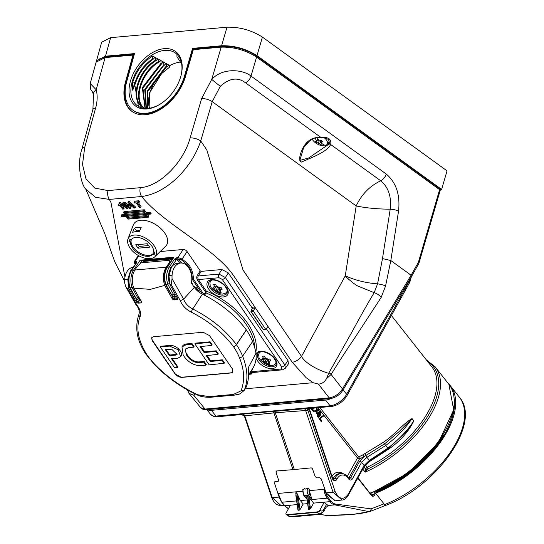 <?xml version="1.0" encoding="UTF-8"?>
<svg xmlns="http://www.w3.org/2000/svg" width="544" height="544" viewBox="0 0 544 544"><rect width="100%" height="100%" fill="white"/><g stroke="black" fill="none" stroke-linecap="round" stroke-linejoin="round"><path stroke-width="0.82" d="M364.092 466.725L365.65 468.704L367.2 467.248A1.299 0.435 -115.7 0 1 367.873 468.928L365.201 472.151L365.65 468.704A1.299 0.592 -158.2 0 0 367.295 469.35M307.775 408.605A2.598 1.625 -139.7 0 0 307.904 410.353L275.284 412.774L244.8 415.82L272.245 497.658L280.983 505.512C276.869 505.505 273.775 502.853 271.714 497.536A1.557 0.394 -18.5 0 0 272.245 497.658L278.99 497.1L281.785 502.248M335.009 500.806L326.012 493.578L323.972 489.314L309.652 490.6L309.25 489.403L307.802 488.07L305.347 489.11L304.28 488.39A5.202 3.454 -95.1 0 0 303.946 489.24L303.219 489.301A5.202 3.454 84.9 0 0 304.273 495.557L308.53 495.176A5.202 3.454 -95.1 0 1 307.802 488.07M342.047 500.018L333.044 492.191A1.557 0.394 -18.5 0 0 335.111 491.477C338.973 499.372 343.257 500.419 347.963 494.612A1.557 0.83 -151 0 1 348.167 495.475C346.086 498.603 344.053 500.12 342.047 500.018L335.281 500.786L326.108 492.864L321.252 478.938L319.6 477.646L316.853 477.918L315.2 476.619L312.61 469.193A1.557 1.115 -124 0 0 310.957 467.901L294.318 469.526A51.993 13.117 161.5 0 1 292.971 469.649L276.787 470.975A1.557 1.081 -123 0 0 276.406 471.097A1.557 1.081 -123 0 0 276.114 472.478L278.514 479.924L276.114 472.478M326.012 493.578A12.22 8.119 84.9 0 0 328.148 497.522L330.888 501.004A12.22 8.119 84.9 0 0 335.485 504.064L371.062 508.871L383.989 503.853L384.615 505.791C436.104 487.329 482.426 423.069 459.286 397.086L450.296 385.676A83.966 43.935 -38.2 0 0 447.957 383.119M450.296 385.676A83.966 43.935 -38.2 0 1 375.598 493.204L383.989 503.853M368.281 461.958A1.557 0.462 -118.2 0 1 368.519 462.216L367.003 463.019M370.097 460.639A1.557 0.422 -119.3 0 1 370.015 460.829L364.303 466.344A1.557 0.83 -151 0 0 364.099 465.487L369.356 460.374L387.743 448.242C398.752 439.661 407.415 430.596 413.732 421.042A1.557 0.816 141.8 0 1 413.841 420.9C408.428 431.848 400.03 441.266 388.647 449.133L368.519 462.216M371.328 494.884L373.531 494.68L375.054 491.932A82.668 43.255 -38.2 0 0 443.19 435.438M309.25 489.403A3.896 2.591 84.9 0 0 310.032 494.129L310.474 494.686A12.995 8.636 -95.1 0 1 309.652 490.6M310.474 494.686L311.957 499.528L327.243 498.154A12.995 8.636 -95.1 0 1 323.972 489.314M307.006 499.283L303.783 495.4L302.743 489.62L303.219 489.301M302.505 491.246L278.691 493.388L278.521 494.204L281.676 502.132A0.782 0.408 -38.2 0 0 281.969 502.221L296.657 500.902M296.228 496.794L295.732 492.857L296.711 492.769L300.39 500.568L303.171 504.043L307.625 503.642M320.198 514.359L326.08 515.426A2.598 1.911 -79.5 0 0 326.468 515.447A2.598 0.762 89.5 0 0 326.577 515.467L352.73 514.427L369.845 511.544A2.598 2.373 -106 0 1 369.036 511.618A2.598 1.911 -79.5 0 0 371.062 508.871A2.598 1.911 69.1 0 1 370.049 511.476L370.049 511.476A2.598 1.911 69.1 0 1 369.981 511.496A2.598 2.373 -106 0 1 369.845 511.544A2.598 2.598 0 0 0 370.049 511.476L384.35 505.913L369.981 511.496M320.382 514.338L326.468 515.447C346.807 515.318 360.992 514.039 369.036 511.618L334.88 504.886A0.782 0.571 -79.5 0 0 335.485 504.064M384.798 505.716L384.35 505.913M288.483 508.681L284.417 505.614A0.782 0.408 -38.2 0 0 284.709 505.702L297.174 504.587M371.096 494.863A0.782 0.408 141.8 0 1 371.389 494.958L372.395 495.53A2.598 1.727 84.9 0 0 373.531 494.68A0.782 0.415 29 0 1 374.524 495.156L376.176 492.17A82.668 43.255 -38.2 0 0 454.39 399.704M375.054 491.932L376.176 492.17M307.829 496.509L308.836 497.128L310.474 508.66L309.652 509.32L308.666 509.408L308.523 508.837L306.843 496.597L306.884 497.304L306.843 496.597L307.829 496.509L309.652 509.32M323.796 511.387L320.273 513.815A5.977 3.971 -95.1 0 1 317.288 512.285L317.016 511.938A2.598 1.36 -38.2 0 0 320.015 509.837L320.287 510.19A3.38 2.244 84.9 0 0 323.456 509.952A2.598 1.387 -151 0 1 323.796 511.387L325.972 507.45A2.598 1.387 -151 0 0 325.638 506.015A9.098 6.045 -95.1 0 1 326.794 504.451A12.995 8.636 -95.1 0 1 324.278 502.146L313.623 503.105L308.836 497.128M326.794 504.451L328.712 505.852L327.366 505.968M298.18 496.618L300.023 509.599L303.171 504.043M300.023 509.599L298.214 510.347L295.732 492.857M290.414 505.192L286.151 512.883A2.598 1.36 -38.2 0 0 286.049 514.318A2.598 1.36 -38.2 0 0 287.021 514.631L287.3 514.984A2.598 1.36 141.8 0 1 286.321 514.665A2.598 1.36 141.8 0 1 286.212 514.474M317.016 511.938L287.021 514.631M328.229 505.485L334.88 504.886A12.995 8.636 -95.1 0 1 329.984 501.636L324.278 502.146L320.015 509.837M313.623 503.105L310.474 508.66M363.943 466.99L365.541 469.016A1.299 0.503 -163.3 0 0 367.173 469.533M388.198 448.691L406.946 431.127L413.732 421.042L411.903 418.724L399.126 431.569L384.465 443.945L363.63 456.899A1.557 0.442 63.3 0 0 362.773 454.92L383.296 442.333C394.516 434.962 402.784 423.98 412.012 418.574L413.841 420.9M319.804 407.524L358.68 456.892A1.557 0.816 -38.2 0 0 357.503 457.966A1.557 0.83 29 0 0 359.462 458.905L348.956 477.877L350.56 477.761A1.557 0.83 29 0 1 352.526 478.7A4.134 2.747 -95.1 0 1 348.452 478.713A1.557 0.734 146.6 0 0 348.595 477.958L349.411 478.598A2.57 1.707 84.9 0 0 350.56 477.761L359.638 461.373L363.63 456.899L359.462 458.905A1.557 0.51 65.2 0 0 358.68 456.892L362.773 454.92M412.012 418.574A1.557 0.816 141.8 0 0 411.903 418.724C405.552 428.237 396.8 437.186 385.635 445.556L366.935 457.307L361.604 462.318L352.526 478.7M280.983 505.512L284.172 505.301M241.754 414.12L331.405 406.484A2.598 1.727 -95.1 0 1 330.106 405.817A14.3 7.48 -38.2 0 0 346.61 394.284L409.469 280.82A14.3 7.48 -38.2 0 0 410.693 277.868M325.584 400.071L211.419 410.339L215.941 416.078L330.106 405.817L325.584 400.071A14.3 7.48 -38.2 0 0 331.058 398.487M440.45 189.53L441.619 189.421L447.046 170.864L262.412 37.094L256.986 55.651C246.072 48.749 234.274 45.451 221.578 45.757L192.576 48.368L184.436 76.208A38.733 25.051 125.9 0 1 132.886 110.167A38.733 25.051 125.9 0 1 126.779 81.389L134.49 53.591L105.482 56.195L96.533 60.731L96.404 61.445M256.054 56.671L256.462 55.91C246.004 49.232 234.682 46.07 222.489 46.417L194.643 48.919L192.576 48.368M256.462 55.91L440.524 189.264L440.191 190.441M441.619 189.421L256.986 55.651M194.283 49.572L194.643 48.919M194.126 49.586L194.378 48.729M106.032 57.501L106.393 56.855L133.912 54.38M134.341 54.128L133.974 54.162L126.256 81.96A40.297 26.064 -54.1 0 0 132.294 111.656M106.393 56.855L99.763 58.752M221.578 45.757L227.004 27.2L110.629 37.665L105.482 56.195M180.764 76.534A33.796 21.855 125.9 0 1 160.113 104.176A33.796 21.855 125.9 0 1 130.451 81.056A33.796 21.855 125.9 0 1 163.622 48.722A33.796 21.855 125.9 0 1 181.125 75.174A33.796 21.855 125.9 0 1 180.764 76.534M96.533 60.731L101.674 42.201L110.629 37.665M227.004 27.2C239.693 26.894 251.498 30.185 262.412 37.094M193.215 48.831L185.082 76.67A38.733 25.051 125.9 0 1 133.525 110.629L132.886 110.167M439.192 193.895L439.6 192.508M105.101 57.589L96.172 89.753A38.991 25.221 125.9 0 1 95.601 108.14L84.708 147.397A7.8 2.965 15.5 0 0 82.008 148.798L92.902 109.548L93.473 95.343A7.8 5.29 -15.6 0 1 93.473 95.343A7.8 5.29 -15.6 0 1 96.172 89.753L90.222 83.477L96.145 62.125L105.101 57.589L132.947 55.087L125.616 81.491A40.297 26.064 -54.1 0 0 131.968 111.425A40.297 26.064 -54.1 0 0 185.599 76.099L193.331 49.654L221.177 47.151C233.866 46.838 245.664 50.136 256.578 57.045L439.606 189.652L440.123 190.645L440.524 189.264M195.065 393.91L193.752 395.223L188.986 393.36L200.716 407.701L205.061 409.061L329.222 397.895C334.648 396.97 339.062 393.985 342.468 388.926A2.598 1.292 -148.9 0 1 342.802 390.313L411.427 276.651L418.866 263.425L440.123 190.645M418.914 263.31L418.411 262.201L439.606 189.652M132.947 55.087L133.586 55.549M201.613 98.614L211.759 79.363C222.89 67.191 243.236 69.618 251.022 76.065L386.247 174.039C396.168 182.478 400.275 194.793 398.562 210.977L390.816 260.535L385.58 285.947L381.188 297.391L356.109 335.859C346.018 350.914 339.408 360.896 331.126 374.449L326.55 378.631C324.21 382.357 321.477 384.152 318.349 384.016L313.072 382.704L306.075 377.645L292.21 362.229L233.696 275.774C215.798 249.336 167.164 225.563 144.194 199.56L141.624 196.513A7.8 5.182 -95.1 0 1 140.318 187.68C160.684 186.177 183.736 161.561 190.128 137.918L201.613 98.614A7.8 2.87 -163.7 0 1 212.221 101.64L200.736 140.95L206.822 149.94L242.991 269.967L301.505 356.429A7.8 3.76 145.9 0 1 292.21 362.229M84.708 147.397L82.511 164.472L85.945 178.745L94.792 188.095L108.038 190.584L140.318 187.68M411.434 276.631L411.087 275.223L390.816 260.535M188.986 393.36L187.551 389.966M245.262 388.804L313.072 382.704M252.375 307.197L254.816 306.979L254.891 307.999L252.45 308.217L252.239 308.89L252.45 308.217A0.782 0.517 84.9 0 0 252.375 307.197L251.831 307.489L228.324 272.932L225.352 277.508A2.598 1.244 145.8 0 1 222.265 279.432L219.048 277.719A2.598 1.727 84.9 0 1 218.919 274.081L221.891 269.511L201.185 271.374L198.295 275.937L218.919 274.081L225.352 277.508L284.893 365.038L287.98 360.631L266.37 328.868M287.98 360.631L288.422 363.875L285.328 368.295L284.893 365.038A2.598 1.244 145.8 0 1 281.806 366.962L222.265 279.432M190.128 137.918A7.8 2.87 -163.7 0 1 200.736 140.95C196.105 154.578 188.238 166.892 177.147 177.888C165.41 188.761 153.571 194.97 141.624 196.513L109.344 199.417L110.983 202.552L124.957 277.168M108.038 190.584A7.8 5.182 -95.1 0 0 109.344 199.417L95.506 197.295L85.755 189.081L104.53 232.961L114.743 261.725L124.603 281.214M329.446 142.977A1.299 1.04 11.2 0 0 329.358 143.215L328.664 139.726C327.338 138.57 324.707 137.89 320.756 137.7L320.933 137.455C328.413 136.809 331.663 139.162 330.677 144.514C326.611 152.687 308.938 158.454 301.485 162.078C297.208 159.977 301.723 149.6 304.395 145.534C308.455 139.631 313.963 136.938 320.933 137.455L245.507 82.81C237.891 76.915 229.5 78.057 220.334 86.244L212.221 101.64L356.184 205.952L345.263 275.808L301.505 356.429C305.66 364.16 320.491 371.11 328.671 373.272L351.533 332.751C360.189 316.9 366.037 306.299 374.17 292.672L358.074 286.151C354.892 284.825 345.902 277.154 345.263 275.808C355.164 280.276 365.935 282.962 377.563 283.866L382.486 258.584L390.211 209.195C377.454 209.093 366.112 208.012 356.184 205.952C361.576 194.405 369.764 186.014 380.739 180.785A7.8 5.046 -54.1 0 0 386.247 174.039M398.562 210.977A7.8 1.952 8.9 0 0 390.211 209.195C391.619 196.744 388.457 187.272 380.739 180.785L330.677 144.514A1.299 1.04 11.2 0 1 329.358 143.215L329.338 143.364M381.188 297.391A7.8 3.917 31.5 0 0 374.17 292.672L377.563 283.866A7.8 1.829 11.6 0 1 385.58 285.947M326.55 378.631L328.671 373.272M382.486 258.584L390.776 260.515M220.334 86.244A7.8 0.415 -141.5 0 1 211.759 79.363L221.177 47.151M310.461 139.924L303.627 147.676L299.839 160.439L308.618 158.012L329.038 144.072M329.372 143.126A10.207 5.399 28.5 0 1 327.202 144.187M329.249 140.95A9.098 4.814 28.5 0 1 328.712 142.249L326.971 144.48A8.629 4.57 28.5 0 1 325.278 145.547L320.477 142.807L321.701 140.563M324.754 138.101A8.629 4.57 28.5 0 1 326.971 144.48M323.048 144.65L323.422 145.126A8.772 4.638 -151.5 0 0 324.081 145.139M323.422 145.126L322.952 145.758A8.629 4.57 28.5 0 1 312.249 139.169M319.967 140.808L320.919 141.998M319.321 140.876L318.158 143.018L315.976 142.358L315.01 141.148L316.635 141.114L315.139 138.122M322.952 145.758L318.158 143.018M317.818 138.938L317.152 140.202L318.594 140.291M317.138 140.182L315.976 142.358M320.056 140.794L321.042 141.766M317.866 138.842L316.635 141.114M317.383 137.72L318.954 140.903L321.66 140.515L322.626 141.726L320.477 142.807M181.036 75.534A32.497 21.019 -54.1 0 0 175.474 53.067A32.497 21.019 -54.1 0 0 132.226 81.552A32.497 21.019 -54.1 0 0 137.346 105.692A32.497 21.019 -54.1 0 0 160.432 103.972M180.928 62.016A32.497 21.019 -54.1 0 0 169.864 65.586L169.157 65.192L169.368 67.334L161.724 73.488A30.382 19.652 -54.1 0 0 149.505 108.195M168.81 64.994L166.389 63.641L166.641 66.218L167.334 66.599L168.81 64.994M166.042 63.451L163.615 62.098L163.866 64.688L164.56 65.069L166.042 63.451M163.268 61.907L160.847 60.568L161.085 63.172L161.779 63.546L163.268 61.907M160.5 60.37L158.073 59.038L158.311 61.656L159.004 62.036L160.5 60.37M157.726 58.847L155.292 57.514L155.53 60.153L156.223 60.527L157.726 58.847M132.321 89.937L132.716 90.222L135.701 82.797C138.91 72.978 144.82 65.056 153.442 59.024L154.945 57.324L152.517 55.998C142.95 62.39 136.374 71.046 132.777 81.954L132.321 89.937L135.102 82.355C138.285 72.59 144.167 64.688 152.748 58.65L152.517 55.998M134.824 84.98L138.387 106.257M169.864 65.586L169.368 67.334M149.11 108.249L149.552 92.827L161.724 73.488M147.465 108.406L147.138 91.079L165.532 66.892L166.641 66.218M147.852 108.385L147.744 91.521L166.138 67.327L167.334 66.599M146.071 108.44L144.731 89.338L163.866 64.688M146.39 108.44L145.336 89.774L163.73 65.579L164.56 65.069M145.017 108.392L142.324 87.591L161.085 63.172M145.234 108.406L142.929 88.026L161.779 63.546M143.772 108.249L144.058 107.943L144.718 108.426C132.736 100.701 141.222 72.332 159.004 62.036M144.058 107.943C132.185 100.171 140.61 71.992 158.311 61.656M176.902 54.101L176.963 56.78L181.635 63.818M139.951 107.583L141.413 106.012L142.072 106.502C130.526 98.573 138.781 70.965 156.223 60.527M141.413 106.012C129.975 98.036 138.169 70.618 155.53 60.153M142.072 106.502L142.174 107.93M135.701 82.797L132.777 81.954M153.442 59.024L152.748 58.65M207.25 409.632A14.3 7.48 -38.2 0 0 211.419 410.339M266.24 329.086L265.499 329.072L253.701 311.644L251.389 311.848L263.242 329.276L266.24 329.086L267.566 326.91L268.314 326.917L267.519 326.992M267.566 326.91L268.314 326.917M251.144 311.399A0.782 0.415 23.5 0 1 251.029 311.005A0.782 0.415 23.5 0 1 251.314 310.828L253.62 310.624L254.891 307.999M253.62 310.624L253.701 311.644M251.831 307.489L252.307 308.591M248.86 374.306L251.117 374.102A0.782 0.517 -95.1 0 0 251.444 373.871A0.782 0.408 -146.5 0 0 251.702 373.755A0.782 0.408 -146.5 0 0 251.607 373.3A0.782 0.428 138.2 0 1 250.757 373.932L249.805 372.864M221.891 269.511L228.324 272.932M160.188 251.539L183.206 249.472A3.121 1.788 33.3 0 1 187.068 251.525L200.219 270.858L201.185 271.374M203.816 294.862L205.428 292.509L205.346 291.7L197.499 280.16A3.38 2.244 -95.1 0 1 197.322 275.434L200.219 270.858M178.112 258.72A0.782 0.517 84.9 0 1 177.949 257.475L182.131 259.046A0.782 0.49 129.5 0 1 181.322 259.774L177.14 258.808A0.782 0.517 -95.1 0 1 176.984 257.564L177.949 257.475L183.206 249.472M134.81 263.86L134.178 261.78L136.156 261.236L136.755 262.534L135.347 262.562L135.082 263.935A0.782 0.49 129.5 0 1 134.81 263.86L135.32 264.282M136.156 261.236A0.782 0.517 84.9 0 0 136.32 262.473L136.755 262.534L131.648 270.307L133.586 270.137L140.1 260.216L173.964 257.176L167.45 267.09L169.381 266.914L174.488 259.141L176.984 257.564M173.448 257.618A1.299 0.748 33.3 0 1 173.516 257.4A1.299 0.748 33.3 0 1 173.964 257.176M172.958 258.25L145.738 260.698L142.059 260.542L139.645 264.214M147.533 260.535L147.893 261.066M173.373 257.625L142.059 260.542M173.516 257.4L167.001 267.322A1.299 0.748 -146.7 0 1 167.45 267.09A15.599 10.363 84.9 0 0 165.9 284.519L165.655 283.948L165.9 284.519L169.524 283.601L169.823 284.145M140.1 260.216A1.299 0.748 33.3 0 1 141.134 260.522M136.422 262.562L136.36 262.514A0.782 0.49 -50.5 0 1 136.428 262.507L131.206 270.538A1.299 0.748 33.3 0 1 131.648 270.307A15.599 10.363 84.9 0 0 130.104 287.735L129.853 287.171L130.104 287.735L132.036 287.565L133.729 286.824M130.696 271.381L130.451 271.021L127.792 279.276L128.697 288.415L127.493 288.524L136.66 304.654C140.223 309.305 141.372 313.337 140.107 316.758C135.714 327.583 137.911 340.136 146.71 354.409A58.296 33.402 -146.7 0 0 155.591 365.167C167.409 377.216 181.451 387.083 197.724 394.754L208.91 396.637L233.403 394.434L241.019 390.864C244.922 380.834 244.392 369.757 239.414 357.632A58.296 33.402 -146.7 0 0 233.485 346.61C222.884 332.527 208.821 321.042 191.291 312.154C185.926 309.352 182.274 305.544 180.343 300.73L171.183 284.594L172.06 278.691A18.197 12.09 -95.1 0 1 172.067 275.291A14.817 9.846 -95.1 0 1 180.588 263.038A14.817 9.846 -95.1 0 1 191.393 283.091L194.317 287.388A12.995 7.446 -146.7 0 0 202.395 294.161A73.746 42.255 33.3 0 1 246.303 329.861L246.371 329.963A61.091 35.006 33.3 0 1 252.593 341.523A91.555 52.462 33.3 0 1 256.02 353.233A60.833 34.864 33.3 0 1 252.674 368.492L248.601 374.694M136.517 299.295L136.177 299.853L137.564 301.886L138.128 300.975L138.938 302.158M128.697 288.415L136.408 302.178L136.979 301.335L135.98 299.866L136.401 299.193M132.314 268.852A14.817 9.846 84.9 0 0 130.451 271.021M180.588 263.038L177.337 263.33A14.817 9.846 84.9 0 0 171.353 267.342L168.932 275.577L169.98 284.702L177.738 298.459L177.344 299.594L177.868 298.772M209.494 335.58L232.383 368.88L232.873 372.008L231.078 372.966L181.492 377.427L175.154 374.027L152.266 340.728L151.803 337.559L153.524 336.709L203.109 332.255L209.494 335.58M169.98 284.702L171.183 284.594L170.095 284.995M177.813 299.329L174.005 299.982L172.434 299.078L173.101 298.085L173.686 298.642L174.257 297.724L175.059 298.914M141.61 302.702L141.161 302.94L141.522 301.859L133.756 288.191L150.416 289.347L164.716 285.41L172.434 299.078M141.556 301.927L138.781 302.172A1.299 0.626 145.8 0 1 138.598 302.172L137.945 303.137L141.161 302.94L141.651 302.165M137.945 303.137L136.408 302.178M127.792 279.276L124.658 279.555A18.197 12.09 -95.1 0 0 124.658 282.955L125.773 286.708L127.493 288.524L128.806 288.708M172.122 259.522L171.068 258.985L144.01 261.419L141.08 262.84L137.21 266.546L134.844 270.021C131.852 275.366 131.492 281.425 133.756 288.191M164.716 285.41C162.52 278.63 163.01 272.564 166.192 267.206L166.654 267.886M172.4 296.147L172.108 296.623L173.101 298.085M172.523 296.242L172.298 296.602L173.686 298.642M134.844 270.021L166.192 267.206L169.354 262.562L169.748 263.14M169.354 262.562L170.02 260.236L171.068 258.985M172.06 278.691L183.607 299.166L194.317 287.388M124.658 279.555A14.817 9.846 -95.1 0 1 133.185 267.301L133.341 267.288M136.66 304.654L135.844 304.484L125.773 286.708M171.598 260.318L170.775 259.107M246.371 329.963L236.436 344.699A60.717 34.789 33.3 0 1 242.617 356.184C247.751 369.315 248.282 380.718 244.202 390.395L245.806 387.981A91.249 52.285 33.3 0 0 248.2 367.853L256.02 353.233M180.343 300.73L183.607 299.166C185.191 303.396 188.244 306.673 192.753 308.999C210.95 318.267 225.488 330.133 236.368 344.604L246.303 329.861M197.724 394.754L197.873 395.243C181.58 387.634 167.294 377.611 155.006 365.167A2.598 0.755 135.6 0 0 155.591 365.167M241.019 390.864L244.134 390.49C237.51 396.039 239.496 393.706 234.716 395.107L234.716 395.107A2.598 1.7 83.9 0 1 233.403 394.434M140.107 316.758A2.598 2.108 -156.3 0 1 139.046 314.038C134.511 327.304 136.762 340.626 145.806 354.008A2.598 1.34 -32.2 0 0 146.71 354.409A2.598 1.244 145.7 0 1 145.86 354.083A2.598 1.244 145.7 0 1 145.833 354.049M233.485 346.61A2.598 1.163 -36.6 0 0 236.368 344.604A2.598 1.462 34 0 1 236.436 344.699A2.598 1.251 -34.2 0 1 233.485 346.61M174.372 298.697L174.726 298.921A1.299 0.626 145.8 0 0 174.91 298.928L177.752 298.67A1.299 0.626 145.8 0 0 177.834 298.656M151.912 337.409A5.134 2.944 -146.7 0 0 152.476 340.401L175.25 373.878A5.134 2.944 -146.7 0 0 181.601 377.257L231.186 372.803A5.134 2.944 -146.7 0 0 232.914 371.94M180.628 356.66L181.057 356.007A8.303 4.76 -146.7 0 0 178.738 349.064A8.303 4.76 -146.7 0 0 170.02 345.42L160.521 346.276L160.181 346.786L174.563 367.744L177.643 367.54L171.462 358.646L177.766 358.163L180.594 356.721L178.303 349.806L169.572 346.106L160.181 346.786M177.643 367.54L177.97 367.037L172.224 358.591M205.802 365.187L203.708 362.154L198.676 362.603C194.419 362.617 190.747 360.652 187.653 356.714L186.3 354.702L185.504 349.173L188.55 347.616L193.555 347.201L194.018 346.508L191.937 343.448L186.905 343.903A13.124 7.521 -146.7 0 0 182.41 346.215L181.961 346.902L183.151 355.008L184.511 357.014C189.054 362.773 194.473 365.65 200.756 365.65L205.802 365.187L206.251 364.5L204.177 361.44L199.145 361.896A8.915 5.107 33.3 0 1 188.108 356.028L186.748 354.022A8.915 5.107 33.3 0 1 185.742 348.867M224.162 363.283L222.047 360.278L210.242 361.536L206.183 355.62L217.974 354.389L215.886 351.349L204.102 352.566L200.063 346.63L211.847 345.406L212.194 344.869L210.12 341.816L195.316 343.148L194.847 343.856L209.188 364.868L224.162 363.283L224.434 362.862L222.36 359.808L210.691 360.856L207.074 355.538M217.974 354.389L218.314 353.865L216.24 350.812L204.571 351.859L200.954 346.542M136.979 301.335L137.564 301.886M138.128 300.975L138.244 301.947M174.005 299.982L174.726 298.921L174.257 297.724M194.031 286.967L194.868 286.892A0.782 0.517 -95.1 0 1 194.446 286.647L196.377 287.674A0.782 0.374 145.8 0 1 196.078 287.579L196.078 287.579A0.782 0.374 145.8 0 1 196.078 287.327M136.755 262.534L136.714 263.133L136.755 262.534M180.601 263.038L176.378 259.57L174.488 259.141L177.188 258.842A0.782 0.49 -50.5 0 0 176.378 259.57L170.993 267.77A14.3 9.5 84.9 0 0 169.524 283.601M187.068 251.525L182.131 259.046L187.741 263.663L186.898 264.357L181.322 259.774M187.741 263.663L188.591 264.67A17.156 11.397 -95.1 0 1 193.372 278.997L192.277 278.997A16.374 10.88 84.9 0 0 187.707 265.316L186.898 264.357L185.538 264.479M197.322 275.434A0.782 0.442 32.3 0 0 198.295 275.937A2.598 1.727 84.9 0 0 198.431 279.575L206.278 291.108L205.999 292.937L204.619 295.127A0.782 0.442 32.1 0 1 204.054 294.698L193.372 278.997A0.782 0.374 -34.2 0 1 192.447 279.582L191.801 279.643M255.802 352.124A57.236 32.796 33.3 0 0 206.278 291.108A0.782 0.374 -34.2 0 0 205.346 291.7M209.304 281.472A10.656 6.106 -146.7 0 0 214.819 292.482A10.656 6.106 -146.7 0 0 227.12 293.175C228.65 292.951 227.82 290.421 224.624 285.6C215.791 277.501 208.604 280.18 209.297 281.479A10.656 6.106 -146.7 0 0 212.187 290.408A10.656 6.106 -146.7 0 0 223.421 295.127A10.656 6.106 -146.7 0 0 227.113 293.182M212.371 279.997A9.683 5.549 -146.7 0 0 210.202 284.913C209.263 288.279 220.823 295.909 223.598 293.712A9.683 5.549 -146.7 0 0 227.249 289.775M258.046 353.151A10.656 6.106 -146.7 0 0 260.936 362.073A10.656 6.106 -146.7 0 0 272.17 366.792A10.656 6.106 -146.7 0 0 275.862 364.847C277.392 364.616 276.57 362.086 273.374 357.265C264.534 349.166 257.353 351.846 258.046 353.151A10.656 6.106 -146.7 0 0 260.95 362.066A10.656 6.106 -146.7 0 0 272.184 366.778A10.656 6.106 -146.7 0 0 275.862 364.854M272.136 365.405A9.683 5.549 -146.7 0 0 272.347 365.384A9.683 5.549 -146.7 0 0 275.998 361.447M261.113 351.669A9.683 5.549 -146.7 0 0 258.951 356.585C258.012 359.944 269.572 367.574 272.347 365.384M165.335 349.656L169.374 355.599L175.678 355.116L177.072 354.402L171.639 349.173L165.335 349.656M169.374 355.599L169.776 354.987L176.14 354.416A4.094 2.346 -146.7 0 0 177.249 354.015M166.11 349.602L169.776 354.987M203.708 362.154L204.177 361.44M193.555 347.201L191.474 344.155L191.937 343.448M191.474 344.155L186.449 344.597L181.961 346.902M211.847 345.406L209.78 342.332L194.847 343.856M209.78 342.332L210.12 341.816M222.047 360.278L222.36 359.808M210.242 361.536L210.691 360.856M215.886 351.349L216.24 350.812M204.102 352.566L204.571 351.859M265.139 357.816A3.896 2.237 33.3 0 1 267.974 359.326L266.852 359.428A0.782 0.449 33.3 0 1 265.887 358.911L264.296 356.082L262.378 356.259L263.854 359.094A0.782 0.449 33.3 0 1 263.656 359.713L261.283 359.706L262.555 361.576L265.003 361.692A0.782 0.449 33.3 0 1 265.968 362.209L267.947 364.446L269.865 364.269L268.75 363.12L267.947 364.446M269.321 361.304A3.896 2.237 33.3 0 1 268.75 363.12L268.002 362.025A0.782 0.449 33.3 0 1 268.199 361.406L270.96 360.822L269.688 358.952L267.974 359.326M266.716 363.297A3.896 2.237 33.3 0 1 263.881 361.794M262.534 359.815A3.896 2.237 33.3 0 1 263.112 358M263.677 359.713L262.555 361.576M215.546 284.417L213.629 284.587L215.104 287.429A0.782 0.449 33.3 0 1 214.914 288.041L212.541 288.041L213.812 289.911L216.26 290.027A0.782 0.449 33.3 0 1 217.226 290.537L219.198 292.774L221.116 292.604L219.252 290.353A0.782 0.449 33.3 0 1 219.45 289.734L222.21 289.156L220.939 287.286L218.103 287.756A0.782 0.449 33.3 0 1 217.138 287.246L215.546 284.417M216.396 286.151A3.896 2.237 33.3 0 1 219.225 287.654M220.572 289.639A3.896 2.237 33.3 0 1 220 291.448M217.967 291.632A3.896 2.237 33.3 0 1 215.138 290.129M213.785 288.143A3.896 2.237 33.3 0 1 214.363 286.334M214.928 288.041L213.812 289.911M219.994 291.448L219.198 292.774M150.613 214.084L151.225 213.16L150.579 212.221L146.227 212.609L144.303 209.78L123.984 211.609L123.542 212.622L125.467 215.451L121.115 215.846L121.686 216.689L126.045 216.294L127.969 219.123L148.186 217.308L146.261 214.479L150.613 214.084L150.035 213.241L145.683 213.636L143.759 210.807L123.542 212.622M148.186 217.308L148.791 216.383L147.424 214.377M124.841 214.533L121.557 214.832L121.115 215.846M138.441 202.674L141.093 206.57L140.481 207.495L139.468 207.584L136.258 202.871L134.545 203.021L133.974 202.178L134.416 201.164L138.951 200.756L139.597 201.702L138.985 202.626L137.272 202.776L140.481 207.495M127.888 202.728L128.35 201.708L129.533 201.606L135.585 207.067L134.953 207.992L133.878 208.087L132.498 206.822L130.2 207.033L130.594 208.379L129.513 208.481L127.888 202.728L129.003 202.626L129.533 201.606M131.043 206.958L130.594 208.379M123.882 202.11L125.61 202.572L127.731 204.809L128.717 207.148L127.221 208.76L123.454 206.101L122.488 203.803L123.012 202.579L123.882 202.11L123.393 203.13L125.066 203.578L127.153 205.782L128.126 208.094L128.717 207.148M119.782 205.006L119.02 206.088L118.354 205.108L119.456 202.511L120.346 202.429L124.195 208.087L123.583 209.012L122.57 209.1L119.782 205.006L119.551 205.564L120.136 204.626M118.354 205.108L119.054 203.925M154.918 256.686L165.668 246.187A19.496 11.172 -146.7 0 0 156.4 225.06A19.496 11.172 -146.7 0 0 133.334 224.944L127.969 238.986A16.245 9.309 -146.7 0 0 129.989 247.955A16.245 9.309 -146.7 0 0 154.918 256.686A16.245 9.309 -146.7 0 0 147.193 239.081A16.245 9.309 -146.7 0 0 127.969 238.986M118.993 203.524L119.802 203.456L120.346 202.429M119.802 203.456L123.583 209.012M122.488 203.803L123.393 203.13M123.964 203.973L123.658 204.626L124.474 206.026L126.65 207.917L126.949 207.264L123.964 203.973L123.658 204.626L124.243 203.667L127.14 206.897L126.65 207.917L126.949 207.264M127.153 205.782L127.731 204.809M125.066 203.578L125.61 202.572M129.003 202.626L134.953 207.992M129.934 206.162L131.607 206.013L129.254 203.857L129.934 206.162L130.635 205.122M133.974 202.178L138.407 201.783L138.951 200.756M138.407 201.783L138.985 202.626M126.337 215.376L144.82 213.71L143.466 211.725L124.984 213.391L126.337 215.376L126.881 214.35L144.194 212.792M145.391 214.554L126.908 216.22L128.262 218.205L146.744 216.539L145.391 214.554M150.035 213.241L150.579 212.221M145.683 213.636L146.227 212.609M143.759 210.807L144.303 209.78M126.154 213.282L126.881 214.35M128.078 216.111L128.799 217.178L146.118 215.621M128.262 218.205L128.799 217.178M139.128 231.812L141.202 227.589A17.918 10.268 -146.7 0 0 134.3 228.208L132.58 232.404A16.993 9.738 -146.7 0 1 139.128 231.812M139.856 230.336A13.906 7.97 -146.7 0 0 136.986 230.948L136.53 231.642M136.986 230.948L134.3 228.208M153.68 251.675L154.829 252.287A14.3 8.194 -146.7 0 1 154.095 254.619L152.939 254.007A12.995 7.446 -146.7 0 1 139.774 254.15A12.995 7.446 -146.7 0 1 130.478 242.053L129.329 241.441A14.3 8.194 -146.7 0 1 130.07 239.115L131.22 239.727A12.995 7.446 -146.7 0 1 144.384 239.584A12.995 7.446 -146.7 0 1 153.68 251.675M130.478 242.053L131.063 241.162A12.995 7.446 33.3 0 1 131.539 239.299M130.655 239.428L129.329 241.441M154.081 251.892A12.995 7.446 33.3 0 1 153.53 253.11L154.265 251.988L153.53 253.11A12.995 7.446 33.3 0 1 153.524 253.116L152.939 254.007M131.063 241.162A12.995 7.446 -146.7 0 0 140.359 253.259A12.995 7.446 -146.7 0 0 153.524 253.116M135.708 244.8L138.013 248.193L149.627 247.153L147.315 243.753L135.708 244.8M137.952 244.596L139.182 246.412L148.553 245.568M138.013 248.193L139.182 246.412M308.924 408.503L308.373 409.673A5.202 3.454 -95.1 0 1 307.904 410.353L335.111 491.477M308.754 408.517A2.598 1.387 -151 0 0 308.897 408.721L332.207 478.21A1.557 0.394 161.5 0 0 332.52 477.816L333.717 479.25A2.57 1.707 84.9 0 0 334.92 478.312A1.557 0.789 26.3 0 1 336.92 479.189A4.134 2.747 -95.1 0 1 332.207 478.21M304.307 408.83A2.598 1.686 -94.7 0 1 305.599 410.353L333.044 492.191L325.768 492.898M243.44 414.304A2.598 1.768 -95.6 0 1 244.8 415.82L244.82 416.024M276.869 470.914L276.182 472.43M278.249 481.277L277.841 481.42L278.514 479.924M277.896 481.386L278.582 479.876M277.841 481.42L275.162 481.644L274.489 483.147L275.182 481.63M274.788 481.766L275.162 481.644M279.133 497.094L274.489 483.147M314.534 408L312.446 408.938L314.221 411.189L313.521 411.842L311.324 409.054L312.684 408.163M317.07 407.769L317.213 410.054L318.512 409.598L319.002 410.224L317.172 410.856L317.036 413.644L316.139 413.066L316.234 411.114M317.036 413.644L316.54 413.018L316.635 411.046L314.949 411.556L314.425 410.89L316.275 410.251L316.39 407.83M317.22 409.918L318.512 409.598M318.505 417.262L317.349 416.813L317.601 412.978L319.389 411.448M321.123 421.491L318.92 418.703L323.17 415.521L323.585 416.044L320.049 418.588L321.824 420.845L321.123 421.491M313.902 411.767L311.732 409.013L313.14 408.122M311.732 409.013L311.324 409.054M311.998 408.544L311.596 408.551M315.343 411.495L314.847 410.87L316.676 410.237L316.798 407.796M316.54 413.018L316.139 413.066M314.847 410.87L314.425 410.89M316.676 410.237L316.275 410.251M317.75 416.758L318.002 412.964L319.586 411.42L320.423 411.93L320.926 413.338L320.171 415.718L318.689 417.255L317.349 416.813M318.002 412.964L317.601 412.978M318.301 416.514L319.362 415.215L319.743 412.495L320.137 412.44L318.417 413.488L318.043 416.248L318.696 416.507L319.763 415.194L320.137 412.44L319.546 412.175M318.043 416.248L318.396 416.514M319.743 412.495L319.362 412.243M319.763 415.194L319.362 415.215M321.504 421.416L319.335 418.662L323.17 415.521M319.335 418.662L318.92 418.703M319.6 418.193L319.199 418.207M322.306 416.622L321.905 416.629M369.954 493.136A83.708 43.799 -38.2 0 0 438.274 441.606A83.708 43.799 -38.2 0 0 448.861 384.268L453.703 409.843L438.518 442.401L407.878 473.185L370.369 493.666M448.861 384.268L435.152 366.86A83.708 43.799 141.8 0 1 365.201 472.151L362.787 469.084M367.873 468.928A82.409 43.119 -38.2 0 0 429.916 412.495A82.409 43.119 -38.2 0 0 427.706 361.61M374.524 495.156A3.38 2.244 -95.1 0 1 371.355 495.387L357.768 478.135M383.296 442.333L388.246 448.793L370.015 460.829A1.557 0.422 -119.3 0 1 369.356 460.374L366.935 457.307A1.557 0.401 62.1 0 1 366.058 455.505A1.557 0.394 62.1 0 0 365.18 453.71M347.963 494.612L364.099 465.487L361.604 462.318A1.557 0.83 29 0 0 359.638 461.373M330.888 501.004A0.782 0.408 -38.2 0 1 329.984 501.636L327.243 498.154A0.782 0.408 -38.2 0 0 328.148 497.522M311.957 499.528L308.53 495.176A1.299 0.68 -38.2 0 0 310.032 494.129M278.691 493.388A12.995 8.636 84.9 0 0 281.969 502.221L284.709 505.702A12.995 8.636 84.9 0 0 288.504 508.647M300.39 500.568L307.102 499.963M384.404 504.689A83.966 43.935 -38.2 0 0 459.286 397.086M357.925 477.863L371.389 494.958A0.782 0.408 141.8 0 1 371.355 495.387M303.783 495.4A1.299 0.68 -38.2 0 0 304.273 495.557L306.959 498.97M328.712 505.852A6.501 4.318 84.9 0 0 327.916 505.811L325.972 507.45M323.456 509.952L325.638 506.015M299.2 510.258L296.711 492.769M320.287 510.19A2.598 1.36 -38.2 0 1 317.288 512.285L287.3 514.984A5.977 3.971 84.9 0 0 290.285 516.514L286.049 514.318M292.162 516.344A0.782 0.408 -38.2 0 0 292.203 516.44A0.782 0.408 -38.2 0 0 292.495 516.535A1.04 0.694 84.9 0 0 293.019 516.8L292.135 516.344M292.339 516.331L320.198 513.822M321.633 512.788L320.878 514.298A1.04 0.694 -95.1 0 1 320.362 514.026A0.782 0.408 -38.2 0 0 321.048 513.672M365.303 464.848L367.2 467.248A81.11 42.439 -38.2 0 0 431.739 366.731L391.388 315.493M370.185 460.448A1.557 0.422 -119.3 0 1 370.845 460.897M388.239 448.657L388.647 449.133M348.752 478.176A2.536 1.686 -95.1 0 0 348.956 477.877A1.557 0.83 29 0 1 348.52 477.843M347.324 476.333L357.503 457.966L317.914 407.694M333.064 478.829A2.536 1.686 -95.1 0 0 333.316 478.428L334.92 478.312A13.022 8.656 -95.1 0 1 341.027 473.538L339.436 473.647A13.063 8.677 84.9 0 0 333.316 478.428A1.557 0.789 26.3 0 1 332.765 478.38M332.017 476.306A14.62 9.717 -95.1 0 1 343.006 473.702M348.452 478.713A11.465 7.616 84.9 0 0 336.92 479.189M217.24 416.745A2.598 1.727 -95.1 0 1 215.941 416.078A14.3 7.48 -38.2 0 1 210.569 414.351L213.547 416.384L217.24 416.745L241.774 414.542L244.467 416.303L271.714 497.536M331.405 406.484C337.926 405.368 343.108 401.778 346.95 395.712A2.598 1.387 -151 0 0 346.61 394.284L343.094 389.824M346.95 395.712L409.809 282.248A2.598 1.387 -151 0 0 409.469 280.82L409.149 280.412M185.082 76.67L184.436 76.208M126.256 81.96L125.616 81.491M328.902 372.919A2.598 1.299 31.3 0 1 331.126 374.449L342.468 388.926L411.108 275.244L418.411 262.201M256.578 57.045L251.022 76.065A7.8 5.046 -54.1 0 1 245.507 82.81M222.122 47.083L222.489 46.417M193.752 395.223L205.061 409.061A2.598 1.727 -95.1 0 0 206.353 409.714L202.851 409.258L200.716 407.701M342.802 390.313C339.64 394.985 335.546 397.732 330.507 398.548A2.598 1.727 -95.1 0 1 329.222 397.895L318.349 384.016M92.902 109.548A7.8 2.965 15.5 0 1 95.601 108.14M252.45 308.217L251.314 310.828A0.782 0.517 -95.1 0 0 251.389 311.848A0.782 0.374 145.8 0 1 251.097 311.753A0.782 0.782 0 0 1 251.029 311.005L252.205 308.387M251.042 372.667L251.607 373.3L252.09 372.572M262.949 329.181A0.782 0.782 0 0 0 263.663 329.514A0.782 0.517 84.9 0 1 263.242 329.276A0.782 0.374 145.8 0 1 262.949 329.181L251.097 311.753M249.002 374.088L250.757 373.932A0.782 0.517 -95.1 0 0 251.117 374.102A0.782 0.782 0 0 0 251.702 373.755L252.504 372.531M138.836 255.768L135.191 261.324A0.782 0.517 84.9 0 0 135.347 262.562M193.848 286.702L194.446 286.647M196.377 287.674L199.757 292.652M202.341 294.134L192.447 279.582A0.782 0.517 -95.1 0 1 192.277 278.997L191.814 279.038M191.515 282.445L192.114 283.322A2.081 1.19 33.3 0 1 192.358 284.505M165.9 284.519L171.707 294.882A5.202 3.454 84.9 0 0 173.978 296.84A1.299 0.945 104.1 0 1 173.74 296.827L176.929 297.065M176.8 296.847A18.741 12.451 -95.1 0 1 175.909 296.67L173.978 296.84A18.741 12.451 84.9 0 0 176.82 297.072M176.514 296.351A1.299 0.945 -75.9 0 1 175.909 296.67A5.202 3.454 -95.1 0 1 173.645 294.705L171.707 294.882A1.299 0.544 150.7 0 1 171.224 294.732L173.74 296.827M140.42 299.962A18.741 12.451 -95.1 0 1 140.114 299.887A5.202 3.454 -95.1 0 1 137.85 297.928L132.036 287.565A15.599 10.363 -95.1 0 1 133.586 270.137A1.299 0.748 33.3 0 1 134.592 270.429M130.104 287.735L135.912 298.098L137.85 297.928A1.299 0.544 -29.3 0 0 138.985 297.473M129.635 287.62L135.429 297.949A1.299 0.544 -29.3 0 0 135.912 298.098A5.202 3.454 84.9 0 0 138.183 300.064L140.114 299.887A1.299 0.945 -75.9 0 0 140.345 299.832M141.08 262.84L170.02 260.236M239.414 357.632A2.598 1.652 158.4 0 0 242.617 356.184L252.593 341.523M202.395 294.161L192.753 308.999A2.598 0.483 116.3 0 0 191.291 312.154M208.91 396.637A2.598 1.754 85.9 0 0 210.202 397.31L210.202 397.31C204.877 397.29 200.763 396.603 197.873 395.243M139.046 314.038L139.046 314.038C139.754 311.018 138.693 307.843 135.871 304.524M168.932 275.577L172.067 275.291M192.114 283.322A0.782 0.374 -34.2 0 0 191.658 283.478M175.141 293.964A1.299 0.544 -29.3 0 1 173.645 294.705L167.831 284.349A15.599 10.363 -95.1 0 1 169.381 266.914A1.299 0.748 33.3 0 1 170.993 267.77M141.025 300.295L137.945 300.043A1.299 0.945 -75.9 0 0 138.183 300.064A18.741 12.451 84.9 0 0 140.624 300.322M219.048 277.719L198.431 279.575A0.782 0.374 -34.2 0 0 197.499 280.16M188.591 264.67A0.782 0.422 139.7 0 1 187.707 265.316L186.68 265.411M254.572 347.235A55.93 32.048 -146.7 0 0 205.999 292.937A0.782 0.442 32.1 0 1 205.428 292.509M285.328 368.295L282.56 369.832A2.598 1.727 -95.1 0 1 281.153 369.022L281.806 366.962M250.519 371.776L281.153 369.022M197.438 289.571A55.944 32.055 -146.7 0 0 195.65 289.095M177.188 258.842L182.39 263.126M252.287 369.084A3.366 1.931 33.3 0 1 251.716 370.45A65.103 37.305 33.3 0 1 251.206 370.736M223.489 296.942A11.961 6.854 33.3 0 1 206.931 284.621A11.961 6.854 33.3 0 1 222.346 283.24A11.961 6.854 33.3 0 1 223.489 296.942M256.074 353.852A11.961 6.854 33.3 0 1 272.653 356.184A11.961 6.854 33.3 0 1 272.238 368.614A11.961 6.854 33.3 0 1 256.081 358.115M194.541 287.708A56.719 32.504 33.3 0 1 196.5 288.191M169.572 346.106L170.02 345.42M175.678 355.116L176.14 354.416M198.676 362.603L199.145 361.896M187.653 356.714L188.108 356.028M186.3 354.702L186.748 354.022M186.449 344.597L186.905 343.903M265.05 357.66L263.854 359.094M268.444 359.244L265.968 362.209M266.132 359.169L265.003 361.692M269.239 359.067L268.199 361.406M216.301 285.988L215.104 287.429M219.694 287.572L217.226 290.537M217.382 287.504L216.26 290.027M220.497 287.402L219.45 289.734M124.474 206.026L125.052 205.047M307.938 408.592A2.598 1.387 -151 0 0 308.373 409.673M274.292 411.373A2.598 1.686 -94.4 0 1 275.284 412.774L294.318 469.526M272.87 411.502A2.598 1.768 -95.9 0 1 273.931 412.896L292.971 469.649M316.608 411.665L316.2 411.699M435.152 366.86L426.278 359.795M335.281 500.786L334.744 500.834M348.167 495.475L364.303 466.344M284.417 505.614L281.676 502.132M326.08 515.426A2.598 2.598 0 0 0 326.577 515.467M308.421 509.232L306.66 496.856M297.969 510.17L295.841 495.203M320.273 513.815L290.285 516.514M320.878 514.298L293.019 516.8M406.939 431.134L406.558 431.576M348.595 477.958C346.072 474.667 343.55 473.192 341.027 473.538M409.809 282.248L411.366 276.753M82.008 148.798C76.527 164.342 81.314 185.103 85.755 189.074M93.48 95.343C91.827 87.523 90.372 93.867 90.216 83.477M330.507 398.548L206.353 409.714M320.756 137.7C312.535 135.585 304.157 145.656 303.627 147.676M206.883 409.666L210.569 414.351M265.914 329.317L263.663 329.514M134.178 261.78L138.319 255.483M165.43 284.403L171.224 294.732M167.001 267.322C164.05 272.313 163.526 277.998 165.424 284.376M210.202 397.31L234.716 395.107M145.806 354.008A2.598 2.598 0 0 0 145.86 354.083L155.006 365.167M199.328 292.352L196.078 287.579L194.868 286.892M282.56 369.832L249.866 372.769M129.622 287.592C127.731 281.221 128.255 275.536 131.206 270.538M137.945 300.043L135.429 297.949M263.888 359.618L265.377 358.163M267.906 361.59L268.845 359.162M215.145 287.953L216.628 286.491M219.157 289.925L220.096 287.49M309.264 408.469L332.52 477.816M312.113 408.993L312.501 408.932M318.308 417.316L318.689 417.255M319.199 411.427L319.586 411.42"/></g></svg>
